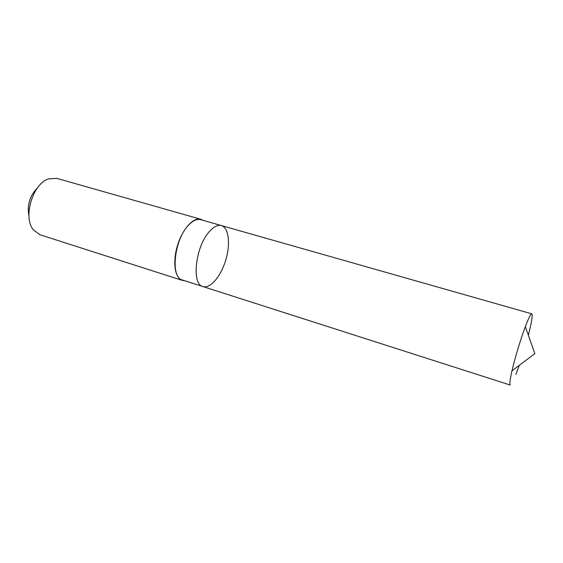 <?xml version="1.0" encoding="UTF-8"?>
<svg xmlns="http://www.w3.org/2000/svg" width="563" height="563" viewBox="0 0 563 563"><rect width="100%" height="100%" fill="white"/><g stroke="black" fill="none" stroke-linecap="round" stroke-linejoin="round"><path stroke-width="0.84" d="M202.954 286.581L182.433 280.008C170.223 277.777 174.101 239.725 188.506 225.207C192.912 220.555 196.966 218.704 200.674 219.669L221.4 225.566C217.839 224.644 213.905 226.558 209.598 231.309C195.495 246.13 191.209 284.526 202.954 286.581C210.316 288.974 220.907 276.292 225.721 260.169C230.647 244.075 228.852 227.656 221.4 225.566C217.839 224.644 213.905 226.558 209.598 231.309C195.495 246.13 191.209 284.526 202.954 286.581L510.275 385.057C509.388 384.564 509.958 379.814 511.985 370.82C514.871 358.174 520.74 338.764 525.342 326.639L526.736 323.063C529.29 316.779 530.979 313.704 531.81 313.837C532.858 314.97 531.704 322.092 528.354 335.189M519.234 365.373L515.919 374.416M184.657 280.719L182.299 280.388C174.896 278.235 172.405 262.105 177.458 245.574C182.412 229.014 193.426 216.966 200.773 219.274L202.919 220.309M182.299 280.388L39.86 234.715L33.301 229.788C22.675 217.142 32.844 183.496 48.7 178.851L56.891 178.387L200.773 219.274M28.966 216.079C26.911 205.192 29.755 195.79 37.489 187.866M221.4 225.566L531.81 313.837M511.985 370.82L534.85 353.62L525.342 326.639"/></g></svg>
